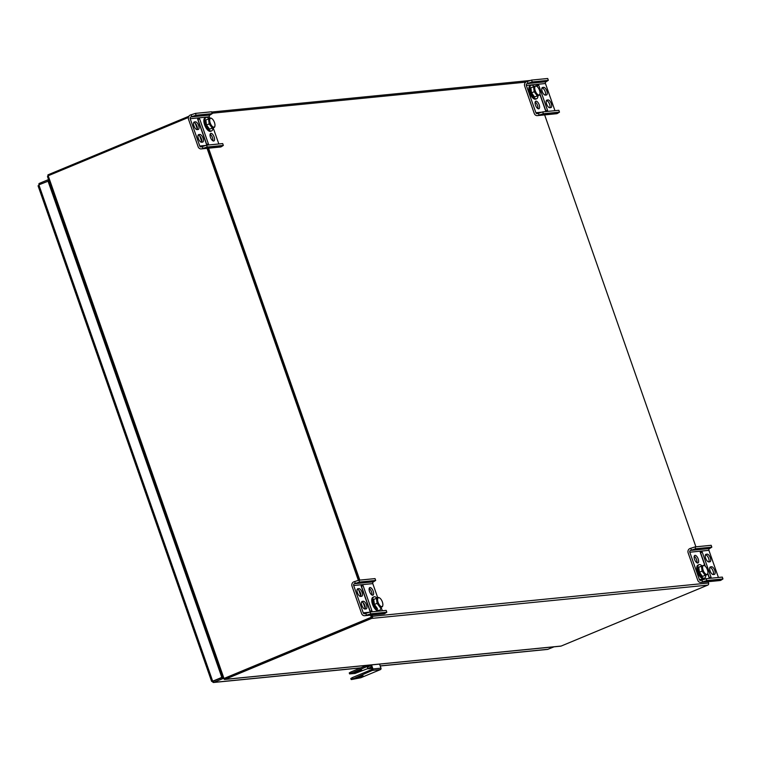 <?xml version="1.0" encoding="UTF-8"?>
<svg xmlns="http://www.w3.org/2000/svg" width="761" height="761" viewBox="0 0 761 761"><rect width="100%" height="100%" fill="white"/><g stroke="black" fill="none" stroke-linecap="round" stroke-linejoin="round"><path stroke-width="1.14" d="M48.58 179.682L48.609 180.985L38.868 184.847L212.69 681.2L211.758 681.238L212.69 681.2L211.758 681.238L213.337 682.503L360.638 667.92M380.215 665.98L547.606 649.399L553.998 646.831M38.868 184.847L39.03 183.525L39.41 184.619M39.03 183.525L48.171 179.729M48.01 181.051L221.832 677.395L212.69 681.2L213.289 681.133L213.736 682.398L222.878 678.603L49.018 180.947M221.832 677.395L213.289 681.133L212.88 680.772L213.289 681.143L222.84 677.3M222.878 678.603L47.477 176.523M50.683 186.911A2.159 1.922 -95.7 0 0 50.939 186.426M49.969 183.639A2.159 1.922 -95.7 0 0 49.475 183.458M356.338 671.554L354.388 672.667L361.779 670.08L356.338 671.554M367.801 668.605L354.987 673.456L349.603 673.904L370.588 665.057M360.59 671.126L362.141 670.707L360.59 671.126M349.603 673.904L349.251 672.914L350.926 671.953L366.754 665.371M371.634 668.044A8.323 8.2 -151.8 0 1 367.924 668.519L371.282 667.045M367.839 668.691A8.323 8.2 28.2 0 0 371.672 668.168A8.342 8.342 0 0 1 367.982 668.738M370.797 665.656L367.325 667.188L367.715 668.063M47.715 176.723L48.19 175.753L223.991 678.479L224.609 678.374L224.438 679.449L223.344 678.222M188.405 117.46L48.19 175.753M224.21 678.393L371.282 617.247L370.55 615.145M358.364 580.367L207.068 148.328M371.292 617.399L224.695 678.346L371.768 617.2L371.026 615.097L371.577 616.667M358.821 580.224L207.553 148.281L358.821 580.224M371.768 617.2L371.282 617.247M47.791 176.913L48.095 174.811A1.655 1.474 84.3 0 1 48.314 174.697L188.871 116.262M48.362 175.677L47.81 175.068M48.095 174.811L48.523 175.61M708.12 581.699L708.577 583.002A1.655 1.474 84.3 0 1 707.749 585.123L371.644 618.408L225.047 679.354A1.655 1.474 84.3 0 1 224.809 679.421L224.495 678.393M707.749 585.123L561.152 646.06L225.047 679.354M371.644 618.408A1.655 1.474 -95.7 0 0 372.471 616.296L372.024 614.993M544.61 114.778L695.906 546.817M359.801 580.11L208.504 148.072M531.578 80.086L532.224 81.941L527.021 83.624A1.389 1.246 -95.7 0 0 526.327 85.413L535.896 112.742A1.389 1.246 -95.7 0 0 537.513 113.57L542.717 111.886L543.364 113.731L559.478 112.133L557.28 113.522A3.367 3.006 84.3 0 1 556.51 113.722L537.39 115.615A3.367 3.006 84.3 0 1 534.251 113.427L524.681 86.088A3.367 3.006 84.3 0 1 526.374 81.779L531.578 80.086L547.692 78.497L548.339 80.343L546.151 81.731A1.389 1.246 -95.7 0 0 545.447 83.52L554.959 110.668M543.364 113.731L538.16 115.415A3.367 3.006 84.3 0 1 537.39 115.615M549.861 107.72A4.09 1.779 67.4 0 0 549.214 103.315A4.09 1.779 67.4 0 0 546.446 100.642L546.369 100.642M545.447 95.096A4.09 1.779 67.4 0 0 544.8 90.702A4.09 1.779 67.4 0 0 542.032 88.019L541.956 88.029M537.875 108.604A4.09 1.779 67.4 0 0 535.154 102.06M539.825 94.24L545.589 110.697L547.587 110.497L538.759 85.27L536.752 85.47L537.142 86.602M548.091 99.957L547.102 100.052A4.09 1.779 67.4 0 0 546.874 100.11A4.09 1.779 67.4 0 0 546.702 104.324A4.09 1.779 67.4 0 0 549.784 107.72L550.774 107.624A4.09 1.779 67.4 0 0 551.002 107.567A4.09 1.779 67.4 0 0 551.173 103.353A4.09 1.779 67.4 0 0 548.091 99.957L546.446 100.642M543.668 87.334A4.09 1.779 67.4 0 1 546.75 90.74A4.09 1.779 67.4 0 1 546.588 94.954A4.09 1.779 67.4 0 1 546.36 95.011L545.371 95.106A4.09 1.779 67.4 0 1 542.289 91.701A4.09 1.779 67.4 0 1 542.45 87.496A4.09 1.779 67.4 0 1 542.679 87.439L543.668 87.334L542.032 88.019M538.674 108.823A4.09 1.779 67.4 0 0 538.902 108.766A4.09 1.779 67.4 0 0 539.073 104.552A4.09 1.779 67.4 0 0 535.991 101.156A4.09 1.779 67.4 0 0 535.763 101.213A4.09 1.779 67.4 0 0 535.592 105.418A4.09 1.779 67.4 0 0 538.674 108.823M532.224 81.941L548.339 80.343M542.717 111.886L558.831 110.288L559.478 112.133M527.925 83.253L527.278 81.398M539.054 115.044L538.408 113.199M538.759 85.27L537.114 85.945L537.428 86.849M539.91 93.936L545.77 110.678M534.089 86.469A7.287 3.158 67.4 0 0 531.092 85.242A7.287 3.158 67.4 0 0 530.027 86.668A7.287 3.158 67.4 0 0 531.758 94.83A7.287 3.158 67.4 0 0 536.686 98.702A7.287 3.158 67.4 0 0 537.932 95.715M531.092 85.242L530.122 85.641A7.287 3.158 67.4 0 0 529.057 87.077A7.287 3.158 67.4 0 0 530.788 95.23A7.287 3.158 67.4 0 0 535.715 99.101L536.686 98.702M536.676 86.278A4.775 2.074 67.4 0 0 534.84 87.049A4.775 2.074 67.4 0 0 536.581 93.346A4.775 2.074 67.4 0 0 539.891 94.003A4.775 2.074 67.4 0 0 539.273 89.731A4.775 2.074 67.4 0 0 536.676 86.278L535.868 85.822L530.845 87.8L531.549 92.832L534.593 96.999L539.606 95.02L539.777 94.316M533.528 86.687L534.232 91.71L537.276 95.876M531.549 92.832L534.232 91.71M534.593 96.999L539.606 95.02L539.891 94.003M377.751 597.785L372.795 583.62A1.389 1.246 84.3 0 1 373.499 581.832L375.687 580.443L375.04 578.598L358.926 580.196L353.722 581.88A3.367 3.006 -95.7 0 0 352.029 586.198L361.599 613.528A3.367 3.006 -95.7 0 0 365.508 615.525L370.712 613.832L386.826 612.244L386.179 610.389L370.055 611.987L370.712 613.832M364.738 615.716L383.858 613.823A3.367 3.006 -95.7 0 0 384.628 613.632L386.826 612.244M360.676 596.405A4.09 1.779 67.4 0 0 360.029 592.001A4.09 1.779 67.4 0 0 357.261 589.328L357.194 589.328M365.099 609.019A4.09 1.779 67.4 0 0 364.452 604.615A4.09 1.779 67.4 0 0 361.684 601.941L361.608 601.951M361.446 586.303L370.122 611.083M371.901 594.988A4.09 1.779 67.4 0 0 369.18 588.443M361.104 585.865L369.941 611.102L371.948 610.902L363.111 585.666L361.104 585.865M358.907 588.643L357.917 588.738A4.09 1.779 67.4 0 0 357.689 588.795A4.09 1.779 67.4 0 0 357.527 593.009A4.09 1.779 67.4 0 0 360.609 596.405L361.589 596.31A4.09 1.779 67.4 0 0 361.817 596.253A4.09 1.779 67.4 0 0 361.989 592.048A4.09 1.779 67.4 0 0 358.907 588.643L357.261 589.328M370.055 611.987L364.861 613.67A1.389 1.246 84.3 0 1 363.244 612.852L353.675 585.513A1.389 1.246 84.3 0 1 354.369 583.725L359.572 582.041L375.687 580.443M382.307 610.769L381.061 607.221M363.32 601.257A4.09 1.779 67.4 0 1 366.402 604.662A4.09 1.779 67.4 0 1 366.241 608.876A4.09 1.779 67.4 0 1 366.012 608.933L365.023 609.028A4.09 1.779 67.4 0 1 361.941 605.623A4.09 1.779 67.4 0 1 362.112 601.409A4.09 1.779 67.4 0 1 362.341 601.352L363.32 601.257L361.684 601.941M370.017 587.54A4.09 1.779 67.4 0 0 369.789 587.597A4.09 1.779 67.4 0 0 369.627 591.811A4.09 1.779 67.4 0 0 372.7 595.216A4.09 1.779 67.4 0 0 372.928 595.159A4.09 1.779 67.4 0 0 373.099 590.945A4.09 1.779 67.4 0 0 370.017 587.54M355.273 583.354L354.616 581.509M366.402 615.145L365.756 613.299M363.111 585.666L361.266 586.322M358.926 580.196L359.572 582.041M376.952 598.089A7.287 3.158 67.4 0 0 373.955 596.862A7.287 3.158 67.4 0 0 373.832 604.805A7.287 3.158 67.4 0 0 379.549 610.322A7.287 3.158 67.4 0 0 380.614 608.886A7.287 3.158 67.4 0 0 380.795 607.335M373.955 596.862L372.985 597.261A7.287 3.158 67.4 0 0 372.861 605.204A7.287 3.158 67.4 0 0 378.578 610.722L379.549 610.322M379.539 597.899A4.775 2.074 67.4 0 0 378.322 602.94A4.775 2.074 67.4 0 0 382.754 605.623A4.775 2.074 67.4 0 0 382.136 601.342A4.775 2.074 67.4 0 0 379.539 597.899L378.731 597.442L376.4 598.308L377.104 603.33L380.139 607.497L382.469 606.641L382.64 605.937M382.754 605.623A4.775 2.074 67.4 0 0 382.754 605.613L382.469 606.641L380.139 607.497M377.104 603.33L374.422 604.453L373.718 599.421L376.4 598.308M374.422 604.453L377.456 608.619M209.865 118.355L209.323 116.814A1.389 1.246 84.3 0 1 210.026 115.025L212.214 113.636L211.568 111.791L195.453 113.379L190.25 115.073A3.367 3.006 -95.7 0 0 188.557 119.391L198.126 146.721A3.367 3.006 -95.7 0 0 202.036 148.709L207.23 147.025L223.344 145.427L222.697 143.582L206.583 145.18L207.23 147.025M201.256 148.909L220.386 147.016A3.367 3.006 -95.7 0 0 221.156 146.816L223.344 145.427M212.842 140.795A4.09 1.779 67.4 0 0 210.122 134.259M197.204 129.589A4.09 1.779 67.4 0 0 196.557 125.194A4.09 1.779 67.4 0 0 193.789 122.511L193.713 122.521M201.627 142.212A4.09 1.779 67.4 0 0 200.98 137.808A4.09 1.779 67.4 0 0 198.212 135.135L198.136 135.135M197.974 119.496L206.65 144.267M210.959 133.346A4.09 1.779 67.4 0 0 210.73 133.403A4.09 1.779 67.4 0 0 210.569 137.617A4.09 1.779 67.4 0 0 213.651 141.023A4.09 1.779 67.4 0 0 213.879 140.966A4.09 1.779 67.4 0 0 214.041 136.752A4.09 1.779 67.4 0 0 210.959 133.346M197.632 119.058L206.469 144.286L208.466 144.086L199.639 118.859L197.632 119.058M195.434 121.836L194.445 121.931A4.09 1.779 67.4 0 0 194.217 121.988A4.09 1.779 67.4 0 0 194.055 126.193A4.09 1.779 67.4 0 0 197.128 129.598L198.117 129.503A4.09 1.779 67.4 0 0 198.345 129.446A4.09 1.779 67.4 0 0 198.516 125.232A4.09 1.779 67.4 0 0 195.434 121.836L193.789 122.511M206.583 145.18L201.389 146.863A1.389 1.246 84.3 0 1 199.772 146.036L190.193 118.706A1.389 1.246 84.3 0 1 190.897 116.918L196.1 115.234L212.214 113.636M218.835 143.962L213.166 127.8M199.848 134.45A4.09 1.779 67.4 0 1 202.93 137.855A4.09 1.779 67.4 0 1 202.768 142.06A4.09 1.779 67.4 0 1 202.54 142.117L201.551 142.221A4.09 1.779 67.4 0 1 198.469 138.816A4.09 1.779 67.4 0 1 198.64 134.602A4.09 1.779 67.4 0 1 198.859 134.545L199.848 134.45L198.212 135.135M191.791 116.547L191.144 114.692M202.93 148.338L202.283 146.493M199.639 118.859L197.784 119.515M195.453 113.379L196.1 115.234M209.056 118.668A7.287 3.158 67.4 0 0 206.06 117.432A7.287 3.158 67.4 0 0 205.936 125.375A7.287 3.158 67.4 0 0 211.653 130.892A7.287 3.158 67.4 0 0 212.719 129.465A7.287 3.158 67.4 0 0 212.899 127.915M206.06 117.432L205.09 117.841A7.287 3.158 67.4 0 0 204.966 125.784A7.287 3.158 67.4 0 0 210.683 131.292L211.653 130.892M211.653 118.469A4.775 2.074 67.4 0 0 210.426 123.51A4.775 2.074 67.4 0 0 214.859 126.193A4.775 2.074 67.4 0 0 214.868 126.183A4.775 2.074 67.4 0 0 214.241 121.912A4.775 2.074 67.4 0 0 211.653 118.469L210.835 118.012L208.504 118.878L209.208 123.91L212.243 128.076L214.573 127.211L214.745 126.507M208.504 118.878L205.822 120L206.526 125.023L209.56 129.189L214.573 127.211L214.859 126.193M209.56 129.189L212.243 128.076M206.526 125.023L209.208 123.91M695.05 546.902L695.697 548.748L690.503 550.431A1.389 1.246 -95.7 0 0 689.799 552.22L699.369 579.559A1.389 1.246 -95.7 0 0 700.986 580.377L706.189 578.693L706.836 580.538L722.95 578.95L720.762 580.329A3.367 3.006 84.3 0 1 719.982 580.529L700.862 582.422A3.367 3.006 84.3 0 1 697.732 580.234L688.153 552.905A3.367 3.006 84.3 0 1 689.856 548.586L695.05 546.902L711.164 545.304L711.82 547.149L709.623 548.538A1.389 1.246 -95.7 0 0 708.919 550.327L718.432 577.475M706.836 580.538L701.632 582.232A3.367 3.006 84.3 0 1 700.862 582.422M696.924 562.788A4.09 1.779 67.4 0 0 694.213 556.253M713.333 574.526A4.09 1.779 67.4 0 0 712.686 570.122A4.09 1.779 67.4 0 0 709.918 567.449L709.842 567.459M708.919 561.913A4.09 1.779 67.4 0 0 708.272 557.509A4.09 1.779 67.4 0 0 705.504 554.826L705.428 554.836M697.732 563.016A4.09 1.779 67.4 0 0 697.961 562.959A4.09 1.779 67.4 0 0 698.122 558.745A4.09 1.779 67.4 0 0 695.05 555.349A4.09 1.779 67.4 0 0 694.822 555.406A4.09 1.779 67.4 0 0 694.65 559.611A4.09 1.779 67.4 0 0 697.732 563.016M707.711 573.67L709.062 577.504L711.069 577.304L702.232 552.077L700.225 552.277L705.038 566.022M711.564 566.764L710.574 566.859A4.09 1.779 67.4 0 0 710.346 566.916A4.09 1.779 67.4 0 0 710.184 571.13A4.09 1.779 67.4 0 0 713.266 574.536L714.246 574.431A4.09 1.779 67.4 0 0 714.474 574.374A4.09 1.779 67.4 0 0 714.646 570.17A4.09 1.779 67.4 0 0 711.564 566.764L709.918 567.449M707.14 554.151A4.09 1.779 67.4 0 1 710.222 557.547A4.09 1.779 67.4 0 1 710.061 561.761A4.09 1.779 67.4 0 1 709.832 561.818L708.843 561.913A4.09 1.779 67.4 0 1 705.761 558.517A4.09 1.779 67.4 0 1 705.932 554.303A4.09 1.779 67.4 0 1 706.16 554.246L707.14 554.151L705.504 554.826M695.697 548.748L711.82 547.149M706.189 578.693L722.303 577.095L722.95 578.95M691.397 550.06L690.75 548.215M702.527 581.851L701.88 580.006M702.232 552.077L700.586 552.762L705.323 566.279M707.806 573.356L709.242 577.485M701.984 565.899A7.287 3.158 67.4 0 0 698.978 564.662A7.287 3.158 67.4 0 0 697.913 566.098A7.287 3.158 67.4 0 0 699.654 574.251A7.287 3.158 67.4 0 0 704.572 578.122A7.287 3.158 67.4 0 0 705.818 575.145M698.978 564.662L698.008 565.071A7.287 3.158 67.4 0 0 696.943 566.498A7.287 3.158 67.4 0 0 698.684 574.66A7.287 3.158 67.4 0 0 703.602 578.531L704.572 578.122M704.572 565.699A4.775 2.074 67.4 0 0 702.726 566.479A4.775 2.074 67.4 0 0 704.467 572.776A4.775 2.074 67.4 0 0 707.787 573.433A4.775 2.074 67.4 0 0 707.169 569.152A4.775 2.074 67.4 0 0 704.572 565.699L703.754 565.252L698.741 567.23L699.445 572.253L702.479 576.419L707.492 574.441L707.673 573.737M701.423 566.117L702.127 571.14L705.162 575.306M699.445 572.253L702.127 571.14M702.479 576.419L707.492 574.441L707.787 573.433M371.53 664.905L372.957 668.957A1.122 0.999 84.3 0 1 372.386 670.393L351.525 679.544L360.847 677.737L380.414 669.604A1.122 0.999 84.3 0 0 380.976 668.158L379.558 664.106M351.154 679.497L350.802 678.508L352.476 677.547L372.043 669.414L370.569 665M363.568 676.282L361.599 677.033L363.568 676.282M362.892 675.616L355.939 678.26L362.892 675.616M213.736 682.398L360.847 667.825M380.186 665.913L548.091 649.285M351.268 672.933L350.926 671.953M368.067 665.951L367.829 665.266M525.727 82.15L212.072 113.218M372.471 616.296L708.577 583.002M538.16 115.415L557.28 113.522M526.327 85.413L545.447 83.52M535.896 112.742L541.803 112.162M527.021 83.624L546.151 81.731M384.628 613.632L365.508 615.525M369.152 612.263L363.244 612.852M372.795 583.62L353.675 585.513M373.499 581.832L354.369 583.725M221.156 146.816L202.036 148.709M205.67 145.456L199.772 146.036M209.323 116.814L190.193 118.706M210.026 115.025L190.897 116.918M701.632 582.232L720.762 580.329M689.799 552.22L708.919 550.327M699.369 579.559L705.276 578.969M690.503 550.431L709.623 548.538M352.819 678.527L352.476 677.547M372.386 670.393L380.414 669.604M372.957 668.957L380.976 668.158M212.947 681.171L212.329 681.266M211.606 681.361L38.05 185.779M211.653 112.038L530.322 80.476M560.762 646.156L224.676 679.449M358.792 590.146L360.819 595.93M363.216 602.76L365.242 608.553M195.32 123.339L197.346 129.123M199.743 135.953L201.77 141.736"/></g></svg>
